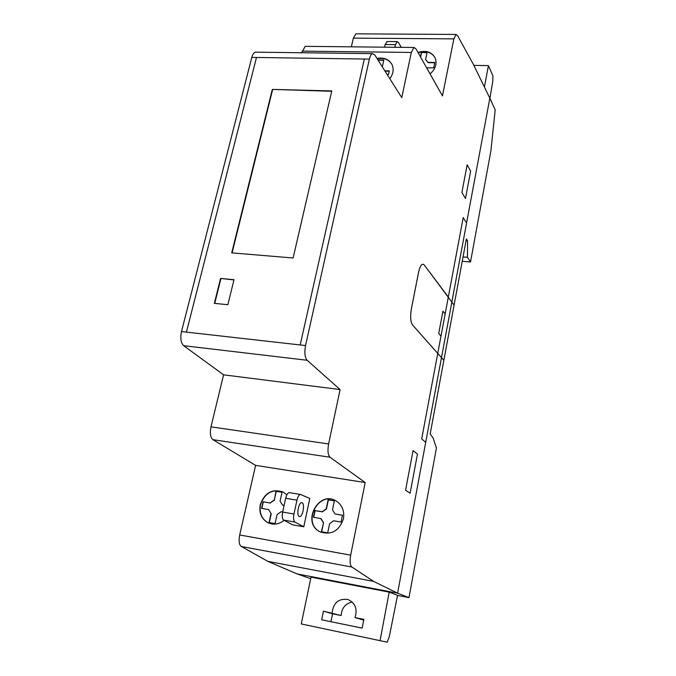 <?xml version="1.0" encoding="UTF-8"?>
<svg xmlns="http://www.w3.org/2000/svg" width="676" height="676" viewBox="0 0 676 676"><rect width="100%" height="100%" fill="white"/><g stroke="black" fill="none" stroke-linecap="round" stroke-linejoin="round"><path stroke-width="1.01" d="M299.24 516.456C296.181 515.408 298.691 502.031 301.8 502.699C305.265 502.69 302.933 517.208 299.569 516.548L299.24 516.456M303.777 526.781L309.811 498.474L300.533 494.469C299.054 494.629 297.863 496.53 296.958 500.155L293.959 514.013C293.215 518.196 293.545 520.875 294.93 522.058L303.777 526.781L292.666 524.838L283.641 520.097C282.222 518.914 281.892 516.236 282.636 512.07L285.661 498.28C286.573 494.663 287.782 492.779 289.294 492.627L289.455 492.652M394.902 47.278L395.477 44.616L397.125 41.599L398.35 42.368L401.257 47.345M384.56 47.176L385.143 44.515L387.247 41.515M310.707 578.673L297.026 573.89L397.598 593.173L373.591 581.377L351.934 567.046C350.033 565.584 349.61 561.612 350.675 555.157L365.184 482.546L329.989 457.221C327.919 455.016 327.463 450.596 328.612 443.946L340.096 389.57L307.141 360.257C304.817 357.418 304.285 352.517 305.544 345.563L369.375 59.108C370.11 55.981 371.124 54.164 372.417 53.641L374.783 54.933L401.772 97.631L411.312 52.449L413.915 47.481L415.85 48.697L442.459 95.899L453.858 38.878L456.021 34.442L457.644 35.727L473.318 64.296L489.847 98.155L397.598 593.173L489.847 98.155L495.204 109.909L490.903 150.824L470.521 261.975L467.479 257.286L467.572 240.791L466.381 238.907L430.156 434.077L433.046 437.811L436.434 447.918L408.988 597.626L397.598 593.173L297.026 573.89L267.797 561.35L241.45 546.512C239.135 545.008 238.543 541.155 239.693 534.961L255.612 465.375L212.898 439.662C210.388 437.465 209.746 433.189 210.988 426.835L223.595 374.825L183.686 345.698C180.872 342.909 180.137 338.194 181.498 331.553L251.81 57.401C252.63 54.41 253.804 52.66 255.351 52.162L256.534 52.179M408.988 597.626L397.539 595.421M425.711 442.315L421.697 438.935L437.735 353.413L412.512 324.945C410.526 321.818 410.138 316.486 411.354 308.957L418.588 272.183C420.202 265.355 422.094 262.939 424.249 264.95L453.816 304.749M467.572 240.791L466.051 240.681M467.479 257.286L463.035 256.939M470.521 261.975L462.223 261.308M377.2 58.761C383.698 57.595 388.539 59.344 391.717 63.992M376.988 58.423C384.069 57.215 389.089 59.294 392.063 64.676C393.973 69.265 393.229 73.954 389.832 78.746M382.329 66.873L383.824 60.003L377.901 59.86M387.086 74.402L388.539 74.428L389.308 70.879L384.805 70.794M378.112 60.198L383.765 60.282M385.024 71.132L389.232 71.208M418.148 52.779C425.745 50.413 431.364 52.018 435.006 57.587M417.979 52.474C426.142 50.016 431.913 51.934 435.293 58.221C437.161 63.907 435.42 69.138 430.08 73.938M426.674 67.904L433.696 67.837L434.803 62.479L428.043 62.369L425.584 59.581L427.071 52.466L421.351 52.39L420.421 56.809M425.584 59.581L428.204 62.674L434.736 62.783M421.351 52.39L427.012 52.736M420.59 57.105L421.52 52.703M274.042 500.088L270.096 502.952L274.295 500.215L276.273 491.368L282.044 492.272L276.019 491.241L274.295 500.215M284.114 505.352L282.517 505.082L280.075 501.119L282.053 492.246M282.517 505.082L284.097 505.428M270.096 502.952L263.065 501.744L261.561 508.369L268.609 509.586L271.025 513.566L269.014 522.514L275.081 523.596L277.075 514.622L281.039 511.749L282.652 512.028M263.065 501.744L270.349 503.071M261.84 508.411L263.319 501.871M268.609 509.586L271.025 513.566M269.276 522.624L271.279 513.684M313.461 517.258L320.999 518.636L323.559 522.7L321.404 531.725L327.691 532.84L329.601 523.689L333.657 520.765L341.059 522.049L342.462 515.222L335.068 513.954L332.482 509.907L334.366 500.857L328.122 499.817L326.221 508.842L322.19 511.749L314.898 510.507L313.461 517.258M313.715 517.301L315.134 510.625L322.427 511.867L326.449 508.96L328.35 499.936L334.366 500.882M335.068 513.954L342.453 515.298M320.762 518.526L323.331 522.59M321.649 531.826L323.559 522.7M320.737 532.147L320.348 531.961C301.623 523.308 318.134 490.48 335.862 500.84M343.442 518.813C339.149 531.066 331.375 535.409 320.12 531.851C300.904 522.903 318.768 489.475 336.386 501.144C342.267 505.192 344.625 511.081 343.442 518.813M365.184 482.546L255.612 465.375M284.14 520.359C278.994 524.314 273.679 525.151 268.195 522.869C261.511 519.1 258.857 513.033 260.252 504.659C264.764 492.534 272.479 488.376 283.388 492.179L286.827 494.883M268.71 523.089L268.457 522.979C261.773 519.219 259.119 513.152 260.505 504.778C264.798 492.998 272.301 488.731 283.024 491.984M272.318 89.409L331.789 90.922L293.122 257.987L231.716 252.875L272.318 89.409L331.705 91.277M232.088 252.9L272.589 89.764M220.57 278.444L234.006 279.695L227.854 304.715L214.351 303.347L220.57 278.444L233.955 279.923M214.723 303.38L220.883 278.706M340.096 389.57L223.595 374.825M351.934 567.046L241.45 546.512M373.591 581.377L267.797 561.35M351.359 46.83L353.345 38.126L355.88 33.842L356.522 33.842M301.724 52.745L305.155 46.348L306.034 46.357M484.413 87.01L488.444 65.597L492.939 75.915L492.745 81.669L489.906 98.273M488.444 65.597L473.842 65.369M363.696 620.12L355.001 617.56L363.849 619.351L362.15 628.122L321.675 619.791L323.432 611.163L341.126 615.54L332.609 613.808L330.894 621.683M332.093 612.921C333.462 602.553 338.837 598.108 348.216 599.595C355.365 603.186 357.621 609.169 355.001 617.56M352.188 602.029C345.385 603.55 341.693 608.054 341.126 615.54M323.432 611.163L332.609 613.808M380.106 640.366L389.199 592.125L311.036 577.127L301.268 623.923L387.238 642.2L301.268 623.923M389.199 592.125L397.556 595.345L389.3 636.606L387.238 642.2M448.315 297.026L424.249 264.975C422.094 262.964 420.21 265.372 418.596 272.191L411.363 308.957C410.146 316.486 410.535 321.801 412.521 324.928L437.744 353.396L463.221 217.554L466.575 223.055M445.163 313.825L442.915 311.154L438.732 333.403L440.963 336.234M461.911 192.423L465.485 198.533L470.631 171.129L467.15 164.758L461.911 192.423M417.464 454.103L413.061 450.622L405.575 490.193L410.104 493.235L417.464 454.103M186.424 332.11L256.508 57.418M364.313 59.032L300.186 344.963M437.735 353.413L443.845 360.308M296.958 500.155L285.661 498.28M293.959 514.013L282.636 512.07M294.93 522.058L283.641 520.097M395.477 44.616L385.143 44.515M350.675 555.157L239.693 534.961M369.375 59.108L251.81 57.401M305.544 345.563L181.498 331.553M307.141 360.257L183.686 345.698M328.612 443.946L210.988 426.835M329.989 457.221L212.898 439.662M453.858 38.878L353.345 38.126M411.312 52.449L302.113 51.131M300.533 494.469L289.294 492.627M397.125 41.599L386.816 41.506M456.021 34.442L355.88 33.842M413.915 47.481L305.155 46.348M372.417 53.641L255.351 52.162"/></g></svg>
